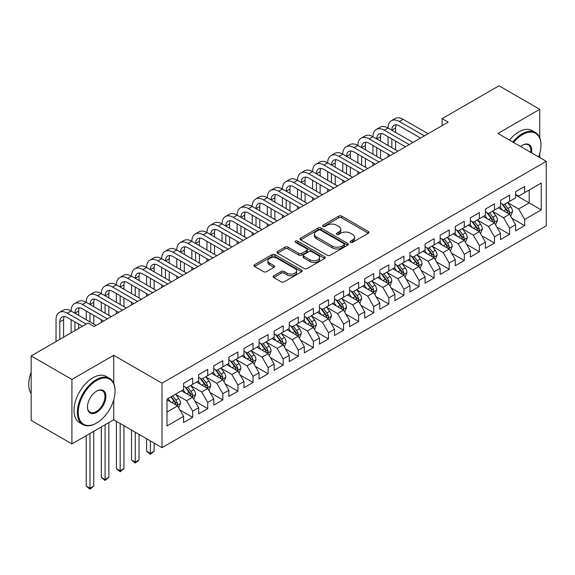 <?xml version="1.0" encoding="UTF-8"?>
<svg xmlns="http://www.w3.org/2000/svg" width="575" height="575" viewBox="0 0 575 575"><rect width="100%" height="100%" fill="white"/><g stroke="black" fill="none" stroke-linecap="round" stroke-linejoin="round"><path stroke-width="0.86" d="M350.549 242.312A1.466 0.848 0 0 0 352.626 242.312L368.367 233.227A2.092 1.208 0 0 0 368.978 232.372A2.092 1.208 0 0 0 368.367 231.517L341.701 216.121A2.092 1.208 0 0 0 338.74 216.121L322.999 225.206A1.466 0.848 0 0 0 322.568 225.803A1.466 0.848 0 0 0 322.999 226.406A1.466 0.848 0 0 0 325.069 226.406L327.11 225.228A6.706 3.867 0 0 1 336.591 225.228L338.812 226.507A6.706 3.867 0 0 1 340.774 229.245A6.706 3.867 0 0 1 338.812 231.984L336.777 233.162A1.466 0.848 0 0 0 336.346 233.759A1.466 0.848 0 0 0 336.777 234.356A1.466 0.848 0 0 0 338.848 234.356L340.882 233.184A6.706 3.867 0 0 1 350.369 233.184L352.59 234.463A6.706 3.867 0 0 1 354.552 237.202A6.706 3.867 0 0 1 352.59 239.94L350.549 241.112A1.466 0.848 0 0 0 350.125 241.716A1.466 0.848 0 0 0 350.549 242.312L350.549 241.112M273.707 275.813A2.092 1.208 0 0 0 273.089 276.668A2.092 1.208 0 0 0 273.707 277.524L281.189 281.843A2.092 1.208 0 0 0 284.151 281.843L301.631 271.752A2.092 1.208 0 0 0 302.242 270.897A2.092 1.208 0 0 0 301.631 270.042L274.965 254.646A2.092 1.208 0 0 0 272.004 254.646L254.524 264.737A2.092 1.208 0 0 0 253.906 265.592A2.092 1.208 0 0 0 254.524 266.448L263.558 271.666A2.092 1.208 0 0 0 266.52 271.666L274.002 267.346A2.092 1.208 0 0 0 274.613 266.491A2.092 1.208 0 0 0 274.002 265.636L269.517 263.048A5.606 3.234 0 0 1 267.878 260.762A5.606 3.234 0 0 1 271.335 257.772A5.606 3.234 0 0 1 277.445 258.477L294.997 268.611A5.606 3.234 0 0 1 296.643 270.897A5.606 3.234 0 0 1 293.178 273.887A5.606 3.234 0 0 1 287.076 273.183L284.151 271.493A2.092 1.208 0 0 0 281.189 271.493L273.707 275.813L273.707 277.524M113.721 383.252L113.721 355.3L71.911 379.435L31.165 355.903L88.061 323.057L94.099 326.543L448.155 122.13L442.118 118.644L442.118 125.616M113.721 355.3L162.013 383.18L546.25 161.338L546.25 225.817L162.013 447.659L162.013 383.18M539.76 137.727L539.76 109.322L497.957 133.458L546.25 161.338M539.76 109.322L499.014 85.797L442.118 118.644M327.254 255.25A2.092 1.208 0 0 0 330.223 255.25L347.702 245.158A2.092 1.208 0 0 0 348.313 244.303A2.092 1.208 0 0 0 347.702 243.448L321.037 228.052A2.092 1.208 0 0 0 318.068 228.052L300.588 238.143A2.092 1.208 0 0 0 299.978 238.999A2.092 1.208 0 0 0 300.588 239.854L327.254 255.25M296.067 242.628A1.466 0.848 0 0 1 297.555 242.837L297.555 241.09L324.667 256.745A2.092 1.208 0 0 1 325.277 257.6A2.092 1.208 0 0 1 324.667 258.455L307.187 268.547A2.092 1.208 0 0 1 304.218 268.547L277.56 253.151L277.56 251.44A2.092 1.208 0 0 0 276.942 252.296A2.092 1.208 0 0 0 277.56 253.151M277.56 251.44L285.035 247.121A2.092 1.208 0 0 1 288.003 247.121L298.813 253.367A2.092 1.208 0 0 0 301.774 253.367L306.741 250.499A2.092 1.208 0 0 0 307.352 249.643A2.092 1.208 0 0 0 306.741 248.788L295.478 242.291A1.466 0.848 0 0 1 295.054 241.694A1.466 0.848 0 0 1 295.96 240.911A1.466 0.848 0 0 1 297.555 241.09M515.617 195.062L529.194 202.903L529.194 190.009L541.269 183.037L524.666 192.618L524.666 186.437L515.617 191.662L515.617 197.85L509.579 201.336L509.579 195.148L500.523 200.373L500.523 206.562L494.486 210.048L494.486 203.859L485.429 209.092L485.429 215.273L479.392 218.759L479.392 212.577L470.336 217.803L470.336 223.991L464.298 227.477L464.298 221.289L455.249 226.514L455.249 232.702L449.212 236.188L449.212 230L440.155 235.225L440.155 241.414L434.118 244.9L434.118 238.711L425.062 243.944L425.062 250.125L419.024 253.611L419.024 247.43L409.968 252.655L409.968 258.843L403.93 262.329L403.93 256.141L394.881 261.366L394.881 267.555L388.844 271.041L388.844 264.852L379.787 270.085L379.787 276.266L373.75 279.752L373.75 273.563L364.694 278.796L364.694 284.984L358.656 288.463L358.656 282.282L349.6 287.507L349.6 293.696L343.57 297.182L343.57 290.993L334.513 296.218L334.513 302.407L328.476 305.893L328.476 299.704L319.42 304.937L319.42 311.118L313.382 314.604L313.382 308.423L304.326 313.648L304.326 319.837L298.288 323.322L298.288 317.134L289.232 322.359L289.232 328.548L283.202 332.034L283.202 325.845L274.146 331.071L274.146 337.259L268.108 340.745L268.108 334.557L259.052 339.789L259.052 345.97L253.014 349.456L253.014 343.275L243.958 348.5L243.958 354.689L237.921 358.175L237.921 351.986L228.872 357.212L228.872 363.4L222.834 366.886L222.834 360.697L213.778 365.93L213.778 372.111L207.74 375.597L207.74 369.409L198.684 374.641L198.684 380.83L192.647 384.308L192.647 378.127L183.59 383.353L183.59 389.541L166.994 399.122L166.994 425.96L183.59 416.379L177.553 405.921L166.994 399.819M541.269 183.037L541.269 209.875L524.666 219.456L518.628 209.005L507.689 202.688M511.915 218.284L524.666 225.644L524.666 219.456M524.666 225.644L515.617 230.87L515.617 224.688L509.579 228.174L503.542 217.717L492.595 211.399M496.822 226.996L509.579 234.356L509.579 228.174M509.579 234.356L500.523 239.588L500.523 233.4L494.486 236.886L488.448 226.428L477.509 220.11M481.735 235.707L494.486 243.074L494.486 236.886M494.486 243.074L485.429 248.299L485.429 242.111L479.392 245.597L473.354 235.139L462.415 228.821M466.641 244.418L479.392 251.785L479.392 245.597M479.392 251.785L470.336 257.011L470.336 250.822L464.298 254.308L458.268 243.857L447.321 237.54M451.548 253.137L464.298 260.497L464.298 254.308M464.298 260.497L455.249 265.722L455.249 259.541L449.212 263.027L443.174 252.569L432.228 246.251M436.454 261.848L449.212 269.208L449.212 263.027M449.212 269.208L440.155 274.44L440.155 268.252L434.118 271.738L428.08 261.28L417.141 254.962M421.367 270.559L434.118 277.926L434.118 271.738M434.118 277.926L425.062 283.152L425.062 276.963L419.024 280.449L412.987 269.991L402.047 263.681M406.273 279.277L419.024 286.637L419.024 280.449M419.024 286.637L409.968 291.863L409.968 285.682L403.93 289.16L397.9 278.71L386.953 272.392M391.18 287.989L403.93 295.349L403.93 289.16M403.93 295.349L394.881 300.581L394.881 294.393L388.844 297.879L382.806 287.421L371.867 281.103M376.086 296.7L388.844 304.06L388.844 297.879M388.844 304.06L379.787 309.293L379.787 303.104L373.75 306.59L367.713 296.132L356.773 289.814M360.999 305.411L373.75 312.778L373.75 306.59M373.75 312.778L364.694 318.004L364.694 311.815L358.656 315.301L352.619 304.851L341.679 298.533M345.906 314.13L358.656 321.49L358.656 315.301M358.656 321.49L349.6 326.715L349.6 320.534L343.57 324.02L337.532 313.562L326.586 307.244M330.812 322.841L343.57 330.201L343.57 324.02M343.57 330.201L334.513 335.433L334.513 329.245L328.476 332.731L322.438 322.273L311.499 315.955M315.725 331.552L328.476 338.919L328.476 332.731M328.476 338.919L319.42 344.145L319.42 337.956L313.382 341.442L307.345 330.984L296.405 324.667M300.632 340.263L313.382 347.631L313.382 341.442M313.382 347.631L304.326 352.856L304.326 346.668L298.288 350.153L292.251 339.703L281.312 333.385M285.538 348.982L298.288 356.342L298.288 350.153M298.288 356.342L289.232 361.567L289.232 355.386L283.202 358.872L277.164 348.414L266.218 342.096M270.444 357.693L283.202 365.053L283.202 358.872M283.202 365.053L274.146 370.286L274.146 364.097L268.108 367.583L262.071 357.125L251.131 350.808M255.357 366.404L268.108 373.772L268.108 367.583M268.108 373.772L259.052 378.997L259.052 372.808L253.014 376.294L246.977 365.837L236.037 359.526M240.264 375.123L253.014 382.483L253.014 376.294M253.014 382.483L243.958 387.708L243.958 381.527L237.921 385.006L231.883 374.555L220.944 368.237M225.17 383.834L237.921 391.194L237.921 385.006M237.921 391.194L228.872 396.427L228.872 390.238L222.834 393.724L216.797 383.266L205.85 376.948M210.076 392.545L222.834 399.905L222.834 393.724M222.834 399.905L213.778 405.138L213.778 398.949L207.74 402.435L201.703 391.978L190.763 385.66M194.99 401.257L207.74 408.624L207.74 402.435M207.74 408.624L198.684 413.849L198.684 407.661L192.647 411.147L186.609 400.696L175.67 394.378M179.896 409.975L192.647 417.335L192.647 411.147M192.647 417.335L183.59 422.56L183.59 416.379M183.59 386.055L186.609 387.794L192.647 384.308M166.994 412.016L177.553 405.921M198.684 377.344L201.703 379.083L207.74 375.597M186.609 400.696L192.647 397.21L181.477 390.763M198.684 407.661L192.647 397.21M213.778 368.625L216.797 370.372L222.834 366.886M201.703 391.978L207.74 388.492L196.571 382.044M213.778 398.949L207.74 388.492M228.872 359.914L231.883 361.661L237.921 358.175M216.797 383.266L222.834 379.78L211.665 373.333M228.872 390.238L222.834 379.78M243.958 351.203L246.977 352.942L253.014 349.456M231.883 374.555L237.921 371.069L226.758 364.622M243.958 381.527L237.921 371.069M259.052 342.492L262.071 344.231L268.108 340.745M246.977 365.837L253.014 362.358L241.845 355.903M259.052 372.808L253.014 362.358M274.146 333.773L277.164 335.52L283.202 332.034M262.071 357.125L268.108 353.639L256.939 347.192M274.146 364.097L268.108 353.639M289.232 325.062L292.251 326.801L298.288 323.322M277.164 348.414L283.202 344.928L272.033 338.481M289.232 355.386L283.202 344.928M304.326 316.351L307.345 318.09L313.382 314.604M292.251 339.703L298.288 336.217L287.119 329.77M304.326 346.668L298.288 336.217M319.42 307.632L322.438 309.379L328.476 305.893M307.345 330.984L313.382 327.498L302.213 321.051M319.42 337.956L313.382 327.498M334.513 298.921L337.532 300.668L343.57 297.182M322.438 322.273L328.476 318.787L317.307 312.34M334.513 329.245L328.476 318.787M349.6 290.21L352.619 291.949L358.656 288.463M337.532 313.562L343.57 310.076L332.4 303.629M349.6 320.534L343.57 310.076M364.694 281.498L367.713 283.238L373.75 279.752M352.619 304.851L358.656 301.365L347.487 294.918M364.694 311.815L358.656 301.365M379.787 272.78L382.806 274.527L388.844 271.041M367.713 296.132L373.75 292.646L362.581 286.199M379.787 303.104L373.75 292.646M394.881 264.069L397.9 265.815L403.93 262.329M382.806 287.421L388.844 283.935L377.674 277.488M394.881 294.393L388.844 283.935M409.968 255.357L412.987 257.097L419.024 253.611M397.9 278.71L403.93 275.224L392.768 268.777M409.968 285.682L403.93 275.224M425.062 246.646L428.08 248.386L434.118 244.9M412.987 269.991L419.024 266.512L407.855 260.058M425.062 276.963L419.024 266.512M440.155 237.928L443.174 239.674L449.212 236.188M428.08 261.28L434.118 257.794L422.948 251.347M440.155 268.252L434.118 257.794M455.249 229.217L458.268 230.956L464.298 227.477M443.174 252.569L449.212 249.083L438.042 242.636M455.249 259.541L449.212 249.083M470.336 220.505L473.354 222.245L479.392 218.759M458.268 243.857L464.298 240.372L453.136 233.924M470.336 250.822L464.298 240.372M485.429 211.787L488.448 213.533L494.486 210.048M473.354 235.139L479.392 231.653L468.223 225.206M485.429 242.111L479.392 231.653M500.523 203.076L503.542 204.822L509.579 201.336M488.448 226.428L494.486 222.942L483.316 216.495M500.523 233.4L494.486 222.942M515.617 194.364L518.628 196.104L524.666 192.618M503.542 217.717L509.579 214.231L498.41 207.783M515.617 224.688L509.579 214.231M31.165 355.903L31.165 420.382L71.911 443.907L113.721 419.772L162.013 447.659M71.911 379.435L71.911 443.907M539.76 157.593L539.76 153.489M518.628 209.005L529.194 202.903L541.269 209.875M113.721 419.772L113.721 399.905M351.138 242.521L352.59 241.68A6.706 3.867 0 0 0 354.552 238.941L354.552 237.202M340.774 229.245L340.774 230.992A6.706 3.867 0 0 1 338.812 233.723L337.36 234.564M368.338 233.242L341.701 217.86A2.092 1.208 0 0 0 338.74 217.86L323.581 226.607M347.674 245.173L321.037 229.792A2.092 1.208 0 0 0 318.068 229.792L300.617 239.868M343.994 244.9A1.466 0.848 0 0 0 344.425 244.303A1.466 0.848 0 0 0 343.994 243.699L320.591 230.187A1.466 0.848 0 0 0 318.514 230.187L316.365 231.43A6.706 3.867 0 0 0 314.403 234.162A6.706 3.867 0 0 0 316.365 236.9L332.364 246.136A6.706 3.867 0 0 0 341.845 246.136L343.994 244.9L343.994 246.639A1.466 0.848 0 0 0 344.425 246.042L344.425 244.303M314.403 234.162L314.403 235.908A6.706 3.867 0 0 0 316.365 238.647L316.365 236.9M343.994 246.639L341.845 247.882A6.706 3.867 0 0 1 332.364 247.882L316.365 238.647M277.581 253.165L285.035 248.867L285.035 247.121M307.352 249.643L307.352 251.39A2.092 1.208 0 0 1 306.741 252.245L301.774 255.106A2.092 1.208 0 0 1 298.813 255.106L288.003 248.867A2.092 1.208 0 0 0 285.035 248.867M297.555 242.837L324.638 258.47M310.033 259.842A5.606 3.234 0 0 0 316.142 260.547A5.606 3.234 0 0 0 319.599 257.557A5.606 3.234 0 0 0 317.961 255.271L311.779 251.699A2.092 1.208 0 0 0 308.811 251.699L303.852 254.56A2.092 1.208 0 0 0 303.241 255.415A2.092 1.208 0 0 0 303.852 256.27L310.033 259.842L310.033 261.589A5.606 3.234 0 0 0 316.142 262.286A5.606 3.234 0 0 0 319.599 259.296L319.599 257.557M303.241 255.415L303.241 257.162A2.092 1.208 0 0 0 303.852 258.017L303.852 256.27M310.033 261.589L303.852 258.017M296.643 270.897L296.643 272.643A5.606 3.234 0 0 1 293.178 275.633A5.606 3.234 0 0 1 287.076 274.929L284.151 273.24A2.092 1.208 0 0 0 281.189 273.24L273.736 277.545M267.878 260.762L267.878 262.509A5.606 3.234 0 0 0 269.517 264.795L269.517 263.048M273.973 267.368L269.517 264.795M301.602 271.767L274.965 256.393A2.092 1.208 0 0 0 272.004 256.393L254.553 266.469M510.693 216.164L512.562 211.6A5.657 3.263 -120 0 0 510.758 206.784L507.552 202.501M502.442 210.112L500.006 206.856M498.87 208.049L498.59 207.676M508.508 213.612L509.385 212.829L509.507 211.837A5.657 3.263 -120 0 0 507.89 208.438L504.685 204.161M502.859 204.427L506.812 209.71A2.882 1.66 60 0 1 507.337 210.587L509.507 211.837M501.86 203.852L506.079 209.48A5.657 3.263 60 0 1 507.703 212.887L507.811 213.21M56.034 341.55L56.034 319.729A16.007 9.243 60 0 1 59.354 312.405L63.128 310.22A16.007 9.243 60 0 1 71.127 311.018A16.007 9.243 60 0 1 74.441 303.686L78.214 301.508A16.007 9.243 60 0 1 86.221 302.299A16.007 9.243 60 0 1 89.535 294.975L93.308 292.797A16.007 9.243 60 0 1 101.315 293.588A16.007 9.243 60 0 1 104.628 286.264L108.402 284.086A16.007 9.243 60 0 1 116.402 284.877A16.007 9.243 60 0 1 119.722 277.545L123.488 275.368A16.007 9.243 60 0 1 131.495 276.165A16.007 9.243 60 0 1 134.809 268.834L138.582 266.656A16.007 9.243 60 0 1 146.589 267.447A16.007 9.243 60 0 1 149.903 260.123L153.676 257.945A16.007 9.243 60 0 1 161.676 258.736A16.007 9.243 60 0 1 164.996 251.412L168.77 249.234A16.007 9.243 60 0 1 176.769 250.024A16.007 9.243 60 0 1 180.083 242.693L183.856 240.515A16.007 9.243 60 0 1 191.863 241.313A16.007 9.243 60 0 1 195.177 233.982L198.95 231.804A16.007 9.243 60 0 1 206.957 232.595A16.007 9.243 60 0 1 210.27 225.271L214.044 223.093A16.007 9.243 60 0 1 222.043 223.883A16.007 9.243 60 0 1 225.364 216.559L229.138 214.374A16.007 9.243 60 0 1 237.137 215.172A16.007 9.243 60 0 1 240.451 207.841L244.224 205.663A16.007 9.243 60 0 1 252.231 206.461A16.007 9.243 60 0 1 255.544 199.13L259.318 196.952A16.007 9.243 60 0 1 267.325 197.743A16.007 9.243 60 0 1 270.638 190.418L274.412 188.241A16.007 9.243 60 0 1 282.411 189.031A16.007 9.243 60 0 1 285.732 181.7L289.505 179.522A16.007 9.243 60 0 1 297.505 180.32A16.007 9.243 60 0 1 300.818 172.989L304.592 170.811A16.007 9.243 60 0 1 312.599 171.602A16.007 9.243 60 0 1 315.912 164.278L319.686 162.1A16.007 9.243 60 0 1 327.692 162.89A16.007 9.243 60 0 1 331.006 155.566L334.779 153.388A16.007 9.243 60 0 1 342.779 154.179A16.007 9.243 60 0 1 346.1 146.848L349.873 144.67A16.007 9.243 60 0 1 357.873 145.468A16.007 9.243 60 0 1 361.186 138.137L364.96 135.959A16.007 9.243 60 0 1 372.967 136.749A16.007 9.243 60 0 1 376.28 129.425L380.053 127.247A16.007 9.243 60 0 1 388.06 128.038A16.007 9.243 60 0 1 391.374 120.714L395.147 118.529A16.007 9.243 60 0 1 403.147 119.327L428.08 133.716M391.374 120.714A16.007 9.243 60 0 1 399.373 121.505L424.307 135.901M420.533 138.079L399.373 125.86A10.673 6.16 -120 0 0 394.04 125.328A10.673 6.16 -120 0 0 391.827 130.216L395.6 128.038L395.6 132.394M396.268 124.84A10.673 6.16 -120 0 0 395.6 128.038M391.827 138.927L391.827 147.646M395.6 141.105L395.6 149.823M388.06 156.824L388.06 154.179M388.06 145.468L388.06 136.749M495.6 224.875L497.476 220.311A5.657 3.263 -120 0 0 495.664 215.496L492.459 211.219M487.356 218.823L484.919 215.575M483.776 216.761L483.496 216.387M493.422 222.331L494.299 221.54L494.421 220.556A5.657 3.263 -120 0 0 492.797 217.149L489.591 212.872M487.765 213.138L491.726 218.421A2.882 1.66 60 0 1 492.25 219.298L494.421 220.556M486.766 212.563L490.993 218.198A5.657 3.263 60 0 1 492.61 221.598L492.725 221.928M480.513 233.594L482.382 229.022A5.657 3.263 -120 0 0 480.578 224.207L477.372 219.93M472.262 227.542L469.825 224.286M468.683 225.472L468.409 225.105M478.328 231.042L479.205 230.252L479.327 229.267A5.657 3.263 -120 0 0 477.71 225.867L474.504 221.583M472.672 221.849L476.632 227.139A2.882 1.66 60 0 1 477.157 228.009L479.327 229.267M471.68 221.274L475.899 226.909A5.657 3.263 60 0 1 477.516 230.309L477.631 230.64M376.28 129.425A16.007 9.243 60 0 1 384.287 130.216L388.06 128.038L412.987 142.435M384.287 130.216L409.213 144.612M405.44 146.79L384.287 134.572A10.673 6.16 -120 0 0 378.947 134.047A10.673 6.16 -120 0 0 376.74 138.927L380.513 136.749L380.513 141.105M381.182 133.551A10.673 6.16 -120 0 0 380.513 136.749M376.74 147.646L376.74 156.357M380.513 149.823L380.513 158.535M372.967 165.542L372.967 162.89M372.967 154.179L372.967 145.468M361.186 138.137A16.007 9.243 60 0 1 369.193 138.927L372.967 136.749L397.9 151.146M369.193 138.927L394.127 153.324M390.353 155.502L369.193 143.29A10.673 6.16 -120 0 0 363.86 142.758A10.673 6.16 -120 0 0 361.646 147.646L365.42 145.468L365.42 149.823M366.088 142.269A10.673 6.16 -120 0 0 365.42 145.468M361.646 156.357L361.646 165.068M365.42 158.535L365.42 167.246M357.873 174.254L357.873 171.602M357.873 162.89L357.873 154.179M538.631 156.939A26.04 15.036 120 0 0 540.967 145.223A26.04 15.036 120 0 0 522.553 134.593A26.04 15.036 120 0 0 513.576 142.478M512.792 142.025A26.68 15.403 -60 0 1 522.1 133.81A26.68 15.403 -60 0 1 535.44 132.487A26.68 15.403 -60 0 1 540.967 144.699A26.68 15.403 -60 0 1 540.967 144.965M520.641 146.553A13.017 7.518 -60 0 1 522.553 145.223L522.553 145.223A13.017 7.518 -60 0 1 531.559 152.857M530.725 152.375A12.377 7.144 120 0 0 528.296 144.871A12.377 7.144 120 0 0 522.33 145.36M509.472 140.106A26.68 15.403 -60 0 1 518.779 131.891A26.68 15.403 -60 0 1 532.119 130.568L535.44 132.487M96.212 423.257L96.665 422.999A26.04 15.036 120 0 0 115.072 391.108A26.04 15.036 120 0 0 96.665 380.478A26.04 15.036 120 0 0 78.25 412.368A26.04 15.036 120 0 0 96.665 422.999L96.212 423.257A26.68 15.403 -60 0 1 82.872 424.58A26.68 15.403 -60 0 1 78.782 403.204A26.68 15.403 -60 0 1 96.212 379.694A26.68 15.403 -60 0 1 109.552 378.372A26.68 15.403 -60 0 1 115.072 390.583A26.68 15.403 -60 0 1 115.072 390.849M96.665 391.108L96.665 391.108A13.017 7.518 -60 0 1 105.872 396.427A13.017 7.518 -60 0 1 96.665 412.368A13.017 7.518 -60 0 1 87.458 407.05A13.017 7.518 -60 0 1 96.665 391.108L96.665 391.108M87.458 406.784A12.377 7.144 120 0 0 90.023 412.196A12.377 7.144 120 0 0 96.212 411.585A12.377 7.144 120 0 0 104.298 400.674A12.377 7.144 120 0 0 102.4 390.756A12.377 7.144 120 0 0 96.435 391.244M31.165 393.58A26.68 15.403 -60 0 1 31.165 372.255M82.872 424.58L79.551 422.661A26.68 15.403 -60 0 1 75.462 401.285A26.68 15.403 -60 0 1 92.891 377.775A26.68 15.403 -60 0 1 106.231 376.452L109.552 378.372M465.419 242.305L467.288 237.741A5.657 3.263 -120 0 0 465.484 232.918L462.278 228.642M457.168 236.253L454.732 232.997M453.589 234.19L453.316 233.817M463.234 239.753L464.111 238.963L464.233 237.978A5.657 3.263 -120 0 0 462.616 234.578L459.411 230.295M457.578 230.561L461.538 235.851A2.882 1.66 60 0 1 462.063 236.728L464.233 237.978M456.586 229.993L460.805 235.621A5.657 3.263 60 0 1 462.422 239.028L462.537 239.351M450.326 251.016L452.194 246.452A5.657 3.263 -120 0 0 450.39 241.637L447.185 237.353M442.074 244.964L439.638 241.708M438.502 242.902L438.222 242.528M448.141 248.465L449.018 247.681L449.147 246.689A5.657 3.263 -120 0 0 447.522 243.29L444.317 239.013M442.491 239.279L446.452 244.562A2.882 1.66 60 0 1 446.969 245.439L449.147 246.689M441.492 238.704L445.711 244.339A5.657 3.263 60 0 1 447.336 247.739L447.443 248.062M346.1 146.848A16.007 9.243 60 0 1 354.099 147.646L357.873 145.468L382.806 159.857M354.099 147.646L379.033 162.035M375.259 164.213L354.099 152.001A10.673 6.16 -120 0 0 348.766 151.469A10.673 6.16 -120 0 0 346.553 156.357L350.326 154.179L350.326 158.535M350.994 150.981A10.673 6.16 -120 0 0 350.326 154.179M346.553 165.068L346.553 173.779M350.326 167.246L350.326 175.964M342.779 182.965L342.779 180.32M342.779 171.602L342.779 162.89M331.006 155.566A16.007 9.243 60 0 1 339.006 156.357L342.779 154.179L367.713 168.576M339.006 156.357L363.939 170.753M360.166 172.931L339.006 160.713A10.673 6.16 -120 0 0 333.673 160.188A10.673 6.16 -120 0 0 331.466 165.068L335.232 162.89L335.232 167.246M335.901 159.692A10.673 6.16 -120 0 0 335.232 162.89M331.466 173.779L331.466 182.498M335.232 175.964L335.232 184.676M327.692 191.676L327.692 189.031M327.692 180.32L327.692 171.602M435.232 259.728L437.108 255.163A5.657 3.263 -120 0 0 435.297 250.348L432.091 246.071M426.988 253.676L424.551 250.427M423.408 251.613L423.128 251.246M433.054 257.183L433.931 256.393L434.053 255.408A5.657 3.263 -120 0 0 432.436 252.001L429.223 247.724M427.397 247.99L431.358 253.273A2.882 1.66 60 0 1 431.882 254.15L434.053 255.408M426.398 247.415L430.625 253.05A5.657 3.263 60 0 1 432.242 256.45L432.357 256.781M315.912 164.278A16.007 9.243 60 0 1 323.919 165.068L327.692 162.89L352.619 177.287M323.919 165.068L348.845 179.465M345.072 181.643L323.919 169.424A10.673 6.16 -120 0 0 318.579 168.899A10.673 6.16 -120 0 0 316.372 173.779L320.146 171.602L320.146 175.964M320.814 168.403A10.673 6.16 -120 0 0 320.146 171.602M316.372 182.498L316.372 191.209M320.146 184.676L320.146 193.387M312.599 200.395L312.599 197.743M312.599 189.031L312.599 180.32M420.145 268.446L422.014 263.875A5.657 3.263 -120 0 0 420.21 259.059L417.004 254.783M411.894 262.394L409.457 259.138M408.315 260.324L408.042 259.957M417.96 265.894L418.837 265.104L418.959 264.119A5.657 3.263 -120 0 0 417.342 260.719L414.137 256.436M412.304 256.702L416.264 261.992A2.882 1.66 60 0 1 416.789 262.868L418.959 264.119M411.312 256.127L415.531 261.762A5.657 3.263 60 0 1 417.148 265.161L417.263 265.492M300.818 172.989A16.007 9.243 60 0 1 308.825 173.779L312.599 171.602L337.532 185.998M308.825 173.779L333.759 188.176M329.985 190.354L308.825 178.142A10.673 6.16 -120 0 0 303.492 177.61A10.673 6.16 -120 0 0 301.278 182.498L305.052 180.32L305.052 184.676M305.72 177.122A10.673 6.16 -120 0 0 305.052 180.32M301.278 191.209L301.278 199.92M305.052 193.387L305.052 202.098M297.505 209.106L297.505 206.461M297.505 197.743L297.505 189.031M405.052 277.157L406.92 272.593A5.657 3.263 -120 0 0 405.116 267.777L401.911 263.494M396.8 271.105L394.364 267.849M393.228 269.043L392.948 268.669M402.867 274.606L403.743 273.822L403.866 272.83A5.657 3.263 -120 0 0 402.248 269.431L399.043 265.147M397.21 265.42L401.17 270.703A2.882 1.66 60 0 1 401.695 271.58L403.866 272.83M396.218 264.845L400.437 270.473A5.657 3.263 60 0 1 402.054 273.88L402.169 274.203M285.732 181.7A16.007 9.243 60 0 1 293.732 182.498L297.505 180.32L322.438 194.709M293.732 182.498L318.665 196.887M314.892 199.065L293.732 186.853A10.673 6.16 -120 0 0 288.398 186.322A10.673 6.16 -120 0 0 286.185 191.209L289.958 189.031L289.958 193.387M290.627 185.833A10.673 6.16 -120 0 0 289.958 189.031M286.185 199.92L286.185 208.639M289.958 202.098L289.958 210.817M282.411 217.817L282.411 215.172M282.411 206.461L282.411 197.743M389.958 285.868L391.827 281.304A5.657 3.263 -120 0 0 390.022 276.489L386.817 272.205M381.707 279.817L379.27 276.568M378.134 277.754L377.854 277.38M387.773 283.317L388.65 282.533L388.779 281.542A5.657 3.263 -120 0 0 387.155 278.142L383.949 273.865M382.123 274.131L386.084 279.414A2.882 1.66 60 0 1 386.601 280.291L388.779 281.542M381.124 273.556L385.343 279.191A5.657 3.263 60 0 1 386.968 282.591L387.083 282.922M270.638 190.418A16.007 9.243 60 0 1 278.638 191.209L282.411 189.031L307.345 203.428M278.638 191.209L303.571 205.606M299.798 207.783L278.638 195.565A10.673 6.16 -120 0 0 273.305 195.04A10.673 6.16 -120 0 0 271.098 199.92L274.872 197.743L274.872 202.098M275.54 194.544A10.673 6.16 -120 0 0 274.872 197.743M271.098 208.639L271.098 217.35M274.872 210.817L274.872 219.528M267.325 226.536L267.325 223.883M267.325 215.172L267.325 206.461M374.864 294.58L376.74 290.016A5.657 3.263 -120 0 0 374.936 285.2L371.723 280.923M366.62 288.528L364.183 285.279M363.041 286.465L362.76 286.098M372.686 292.035L373.563 291.245L373.685 290.26A5.657 3.263 -120 0 0 372.068 286.853L368.863 282.577M367.03 282.842L370.99 288.132A2.882 1.66 60 0 1 371.515 289.002L373.685 290.26M366.038 282.268L370.257 287.902A5.657 3.263 60 0 1 371.874 291.302L371.989 291.633M255.544 199.13A16.007 9.243 60 0 1 263.551 199.92L267.325 197.743L292.251 212.139M263.551 199.92L288.478 214.317M284.711 216.495L263.551 204.276A10.673 6.16 -120 0 0 258.211 203.751A10.673 6.16 -120 0 0 256.004 208.639L259.778 206.461L259.778 210.817M260.446 203.255A10.673 6.16 -120 0 0 259.778 206.461M256.004 217.35L256.004 226.061M259.778 219.528L259.778 228.239M252.231 235.247L252.231 232.595M252.231 223.883L252.231 215.172M359.777 303.298L361.646 298.727A5.657 3.263 -120 0 0 359.842 293.911L356.637 289.635M351.526 297.246L349.09 293.99M347.947 295.176L347.674 294.81M357.592 300.747L358.469 299.956L358.592 298.971A5.657 3.263 -120 0 0 356.974 295.572L353.769 291.288M351.936 291.554L355.896 296.844A2.882 1.66 60 0 1 356.421 297.721L358.592 298.971M350.944 290.979L355.163 296.614A5.657 3.263 60 0 1 356.78 300.021L356.895 300.344M240.451 207.841A16.007 9.243 60 0 1 248.458 208.639L252.231 206.461L277.164 220.85M248.458 208.639L273.391 223.028M269.618 225.206L248.458 212.994A10.673 6.16 -120 0 0 243.124 212.463A10.673 6.16 -120 0 0 240.911 217.35L244.684 215.172L244.684 219.528M245.353 211.974A10.673 6.16 -120 0 0 244.684 215.172M240.911 226.061L240.911 234.772M244.684 228.239L244.684 236.95M237.137 243.958L237.137 241.313M237.137 232.595L237.137 223.883M344.684 312.009L346.553 307.445A5.657 3.263 -120 0 0 344.748 302.63L341.543 298.346M336.433 305.957L333.996 302.702M332.86 303.895L332.58 303.521M342.499 309.458L343.376 308.674L343.498 307.683A5.657 3.263 -120 0 0 341.881 304.283L338.675 300.006M336.842 300.272L340.803 305.555A2.882 1.66 60 0 1 341.327 306.432L343.498 307.683M335.85 299.697L340.069 305.325A5.657 3.263 60 0 1 341.687 308.732L341.802 309.055M225.364 216.559A16.007 9.243 60 0 1 233.364 217.35L237.137 215.172L262.071 229.562M233.364 217.35L258.297 231.747M254.524 233.924L233.364 221.706A10.673 6.16 -120 0 0 228.031 221.174A10.673 6.16 -120 0 0 225.817 226.061L229.59 223.883L229.59 228.239M230.259 220.685A10.673 6.16 -120 0 0 229.59 223.883M225.817 234.772L225.817 243.491M229.59 236.95L229.59 245.669M222.043 252.669L222.043 250.024M222.043 241.313L222.043 232.595M329.59 320.721L331.459 316.157A5.657 3.263 -120 0 0 329.655 311.341L326.449 307.064M321.339 314.669L318.902 311.42M317.767 312.606L317.486 312.232M327.405 318.176L328.282 317.386L328.411 316.401A5.657 3.263 -120 0 0 326.787 312.994L323.581 308.717M321.756 308.983L325.716 314.266A2.882 1.66 60 0 1 326.233 315.143L328.411 316.401M320.757 308.408L324.976 314.043A5.657 3.263 60 0 1 326.6 317.443L326.715 317.774M210.27 225.271A16.007 9.243 60 0 1 218.277 226.061L222.043 223.883L246.977 238.28M218.277 226.061L243.203 240.458M239.43 242.636L218.277 230.417A10.673 6.16 -120 0 0 212.937 229.892A10.673 6.16 -120 0 0 210.73 234.772L214.504 232.595L214.504 236.95M215.172 229.396A10.673 6.16 -120 0 0 214.504 232.595M210.73 243.491L210.73 252.202M214.504 245.669L214.504 254.38M206.957 261.388L206.957 258.736M206.957 250.024L206.957 241.313M314.496 329.439L316.372 324.868A5.657 3.263 -120 0 0 314.568 320.052L311.363 315.776M306.252 323.387L303.816 320.131M302.673 321.317L302.4 320.951M312.318 326.887L313.195 326.097L313.317 325.112A5.657 3.263 -120 0 0 311.7 321.713L308.495 317.429M306.662 317.695L310.622 322.985A2.882 1.66 60 0 1 311.147 323.854L313.317 325.112M305.67 317.12L309.889 322.755A5.657 3.263 60 0 1 311.506 326.154L311.621 326.485M195.177 233.982A16.007 9.243 60 0 1 203.183 234.772L206.957 232.595L231.883 246.991M203.183 234.772L228.117 249.169M224.343 251.347L203.183 239.135A10.673 6.16 -120 0 0 197.843 238.603A10.673 6.16 -120 0 0 195.637 243.491L199.41 241.313L199.41 245.669M200.078 238.115A10.673 6.16 -120 0 0 199.41 241.313M195.637 252.202L195.637 260.913M199.41 254.38L199.41 263.091M191.863 270.099L191.863 267.447M191.863 258.736L191.863 250.024M299.41 338.15L301.278 333.586A5.657 3.263 -120 0 0 299.474 328.763L296.269 324.487M291.158 332.098L288.722 328.842M287.579 330.036L287.306 329.662M297.225 335.599L298.102 334.808L298.224 333.823A5.657 3.263 -120 0 0 296.607 330.424L293.401 326.14M291.568 326.406L295.528 331.696A2.882 1.66 60 0 1 296.053 332.573L298.224 333.823M290.576 325.838L294.795 331.466A5.657 3.263 60 0 1 296.412 334.873L296.527 335.196M180.083 242.693A16.007 9.243 60 0 1 188.09 243.491L191.863 241.313L216.797 255.702M188.09 243.491L213.023 257.88M209.25 260.058L188.09 247.847A10.673 6.16 -120 0 0 182.757 247.315A10.673 6.16 -120 0 0 180.543 252.202L184.316 250.024L184.316 254.38M184.985 246.826A10.673 6.16 -120 0 0 184.316 250.024M180.543 260.913L180.543 269.625M184.316 263.091L184.316 271.81M176.769 278.81L176.769 276.165M176.769 267.447L176.769 258.736M284.316 346.862L286.185 342.298A5.657 3.263 -120 0 0 284.381 337.482L281.175 333.198M276.065 340.81L273.628 337.554M272.493 338.747L272.212 338.373M282.131 344.31L283.008 343.527L283.13 342.535A5.657 3.263 -120 0 0 281.513 339.135L278.307 334.858M276.482 335.124L280.435 340.407A2.882 1.66 60 0 1 280.959 341.284L283.13 342.535M275.482 334.549L279.702 340.184A5.657 3.263 60 0 1 281.319 343.584L281.434 343.908M164.996 251.412A16.007 9.243 60 0 1 172.996 252.202L176.769 250.024L201.703 264.421M172.996 252.202L197.929 266.599M194.156 268.777L172.996 256.558A10.673 6.16 -120 0 0 167.663 256.033A10.673 6.16 -120 0 0 165.449 260.913L169.222 258.736L169.222 263.091M169.891 255.537A10.673 6.16 -120 0 0 169.222 258.736M165.449 269.625L165.449 278.343M169.222 271.81L169.222 280.521M161.676 287.522L161.676 284.877M161.676 276.165L161.676 267.447M269.222 355.573L271.091 351.009A5.657 3.263 -120 0 0 269.287 346.193L266.081 341.917M260.978 349.521L258.534 346.272M257.399 347.458L257.118 347.092M267.044 353.028L267.914 352.238L268.043 351.253A5.657 3.263 -120 0 0 266.419 347.846L263.213 343.57M261.388 343.836L265.348 349.118A2.882 1.66 60 0 1 265.873 349.995L268.043 351.253M260.389 343.261L264.608 348.896A5.657 3.263 60 0 1 266.232 352.295L266.347 352.626M149.903 260.123A16.007 9.243 60 0 1 157.909 260.913L161.676 258.736L186.609 273.132M157.909 260.913L182.836 275.31M179.062 277.488L157.909 265.269A10.673 6.16 -120 0 0 152.569 264.744A10.673 6.16 -120 0 0 150.362 269.625L154.136 267.447L154.136 271.81M154.804 264.248A10.673 6.16 -120 0 0 154.136 267.447M150.362 278.343L150.362 287.054M154.136 280.521L154.136 289.232M146.589 296.24L146.589 293.588M146.589 284.877L146.589 276.165M254.128 364.291L256.004 359.72A5.657 3.263 -120 0 0 254.2 354.904L250.995 350.628M245.884 358.239L243.448 354.983M242.305 356.169L242.032 355.803M251.951 361.74L252.827 360.949L252.95 359.964A5.657 3.263 -120 0 0 251.333 356.565L248.127 352.281M246.294 352.547L250.254 357.837A2.882 1.66 60 0 1 250.779 358.707L252.95 359.964M245.302 351.972L249.521 357.607A5.657 3.263 60 0 1 251.138 361.007L251.253 361.337M134.809 268.834A16.007 9.243 60 0 1 142.816 269.625L146.589 267.447L171.515 281.843M142.816 269.625L167.749 284.021M163.976 286.199L142.816 273.988A10.673 6.16 -120 0 0 137.475 273.456A10.673 6.16 -120 0 0 135.269 278.343L139.042 276.165L139.042 280.521M139.711 272.967A10.673 6.16 -120 0 0 139.042 276.165M135.269 287.054L135.269 295.766M139.042 289.232L139.042 297.943M131.495 304.951L131.495 302.306M131.495 293.588L131.495 284.877M239.042 373.003L240.911 368.438A5.657 3.263 -120 0 0 239.107 363.623L235.901 359.339M230.791 366.951L228.354 363.695M227.211 364.888L226.938 364.514M236.857 370.451L237.734 369.668L237.856 368.676A5.657 3.263 -120 0 0 236.239 365.276L233.033 360.992M231.2 361.265L235.161 366.548A2.882 1.66 60 0 1 235.685 367.425L237.856 368.676M230.208 360.69L234.428 366.318A5.657 3.263 60 0 1 236.045 369.725L236.16 370.048M150.362 440.932L150.362 453.395L154.136 451.217L154.136 443.109M154.136 451.217L150.362 454.351L146.589 451.217L146.589 438.754M146.589 451.217L150.362 453.395L150.362 454.351M119.722 277.545A16.007 9.243 60 0 1 127.722 278.343L131.495 276.165L156.429 290.555M127.722 278.343L152.655 292.732M148.882 294.91L127.722 282.699A10.673 6.16 -120 0 0 122.389 282.167A10.673 6.16 -120 0 0 120.175 287.054L123.948 284.877L123.948 289.232M124.617 281.678A10.673 6.16 -120 0 0 123.948 284.877M120.175 295.766L120.175 304.484M123.948 297.943L123.948 306.662M116.402 313.662L116.402 311.018M116.402 302.299L116.402 293.588M223.948 381.714L225.817 377.15A5.657 3.263 -120 0 0 224.013 372.334L220.807 368.05M215.697 375.662L213.26 372.413M212.125 373.599L211.844 373.225M221.763 379.162L222.64 378.379L222.762 377.387A5.657 3.263 -120 0 0 221.145 373.987L217.939 369.711M216.114 369.977L220.067 375.259A2.882 1.66 60 0 1 220.592 376.136L222.762 377.387M215.115 369.402L219.334 375.037A5.657 3.263 60 0 1 220.951 378.436L221.066 378.767M135.269 432.22L135.269 462.106L139.042 459.928L139.042 434.398M139.042 459.928L135.269 463.062L131.495 459.928L131.495 430.043M131.495 459.928L135.269 462.106L135.269 463.062M104.628 286.264A16.007 9.243 60 0 1 112.628 287.054L116.402 284.877L141.335 299.273M112.628 287.054L137.562 301.451M133.788 303.629L112.628 291.41A10.673 6.16 -120 0 0 107.295 290.885A10.673 6.16 -120 0 0 105.081 295.766L108.855 293.588L108.855 297.943M109.523 290.389A10.673 6.16 -120 0 0 108.855 293.588M105.081 304.484L105.081 313.195M108.855 306.662L108.855 315.373M101.315 322.381L101.315 319.729M101.315 311.018L101.315 302.306M208.854 390.425L210.73 385.861A5.657 3.263 -120 0 0 208.919 381.045L205.713 376.769M200.61 384.373L198.167 381.124M197.031 382.31L196.751 381.944M206.677 387.881L207.553 387.09L207.676 386.105A5.657 3.263 -120 0 0 206.051 382.698L202.846 378.422M201.02 378.688L204.98 383.978A2.882 1.66 60 0 1 205.505 384.848L207.676 386.105M200.021 378.113L204.247 383.748A5.657 3.263 60 0 1 205.864 387.147L205.979 387.478M120.175 423.502L120.175 470.817L123.948 468.639L123.948 425.68M123.948 468.639L120.175 471.78L116.402 468.639L116.402 421.324M116.402 468.639L120.175 470.817L120.175 471.78M89.535 294.975A16.007 9.243 60 0 1 97.542 295.766L101.315 293.588L126.241 307.984M97.542 295.766L122.468 310.162M118.694 312.34L97.542 300.121A10.673 6.16 -120 0 0 92.201 299.597A10.673 6.16 -120 0 0 89.995 304.484L93.768 302.306L93.768 306.662M94.437 299.101A10.673 6.16 -120 0 0 93.768 302.306M89.995 313.195L89.995 321.907M93.768 315.373L93.768 324.084M86.221 319.729L86.221 311.018M193.768 399.143L195.637 394.572A5.657 3.263 -120 0 0 193.833 389.757L190.627 385.48M185.517 393.092L183.08 389.836M181.937 391.022L181.664 390.655M191.583 396.592L192.46 395.801L192.582 394.817A5.657 3.263 -120 0 0 190.965 391.417L187.759 387.133M185.926 387.399L189.887 392.689A2.882 1.66 60 0 1 190.411 393.566L192.582 394.817M184.934 386.824L189.153 392.459A5.657 3.263 60 0 1 190.771 395.859L190.886 396.189M105.081 424.76L105.081 479.528L108.855 477.351L108.855 422.582M108.855 477.351L105.081 480.492L101.315 477.351L101.315 426.938M101.315 477.351L105.081 479.528L105.081 480.492M74.441 303.686A16.007 9.243 60 0 1 82.448 304.484L86.221 302.299L111.155 316.696M82.448 304.484L107.381 318.873M103.608 321.051L82.448 308.84A10.673 6.16 -120 0 0 77.115 308.308A10.673 6.16 -120 0 0 74.901 313.195L78.674 311.018L78.674 315.373M79.343 307.819A10.673 6.16 -120 0 0 78.674 311.018M74.901 321.907L74.901 330.654M78.674 324.084L78.674 328.476M71.127 332.832L71.127 319.729M178.674 407.855L180.543 403.291A5.657 3.263 -120 0 0 178.739 398.475L175.533 394.191M170.423 401.803L167.986 398.547M176.489 405.303L177.366 404.52L177.488 403.528A5.657 3.263 -120 0 0 175.871 400.128L172.665 395.852M171.249 396.664L174.793 401.4A2.882 1.66 60 0 1 175.317 402.277L177.488 403.528M170.854 396.894L174.06 401.17A5.657 3.263 60 0 1 175.677 404.577L175.792 404.901M89.995 433.471L89.995 488.247L93.768 486.069L93.768 431.293M93.768 486.069L89.995 489.203L86.221 486.069L86.221 435.649M86.221 486.069L89.995 488.247L89.995 489.203M59.354 312.405A16.007 9.243 60 0 1 67.354 313.195L71.127 311.018L96.061 325.407M67.354 313.195L86.25 324.106M82.477 326.284L67.354 317.551A10.673 6.16 -120 0 0 62.021 317.019A10.673 6.16 -120 0 0 59.807 321.907L59.807 339.365M64.249 316.53A10.673 6.16 -120 0 0 63.581 319.729L63.581 337.187M352.59 241.68L352.59 239.94M336.777 234.356L336.777 233.162M338.812 233.723L338.812 231.984M322.999 226.406L322.999 225.206M338.74 217.86L338.74 216.121M341.701 217.86L341.701 216.121M368.367 233.227L368.367 231.517M300.588 239.854L300.588 238.143M318.068 229.792L318.068 228.052M321.037 229.792L321.037 228.052M347.702 245.158L347.702 243.448M332.364 247.882L332.364 246.136M341.845 247.882L341.845 246.136M288.003 248.867L288.003 247.121M298.813 255.106L298.813 253.367M301.774 255.106L301.774 253.367M306.741 252.245L306.741 250.499M324.667 258.455L324.667 256.745M281.189 273.24L281.189 271.493M284.151 273.24L284.151 271.493M287.076 274.929L287.076 273.183M274.002 267.346L274.002 265.636M254.524 266.448L254.524 264.737M272.004 256.393L272.004 254.646M274.965 256.393L274.965 254.646M301.631 271.752L301.631 270.042M508.868 213.821L512.526 211.708M507.89 208.438L510.758 206.784M503.722 210.845L506.079 209.48M403.147 119.327L399.373 121.505M493.774 222.532L497.433 220.419M492.797 217.149L495.664 215.496M488.628 219.564L490.993 218.198M478.68 231.243L482.346 229.138M477.71 225.867L480.578 224.207M473.534 228.275L475.899 226.909M463.594 239.962L467.252 237.849M462.616 234.578L465.484 232.918M458.44 236.986L460.805 235.621M448.5 248.673L452.158 246.56M447.522 243.29L450.39 241.637M443.354 245.697L445.711 244.339M433.406 257.384L437.065 255.271M432.436 252.001L435.297 250.348M428.26 254.416L430.625 253.05M418.32 266.103L421.978 263.99M417.342 260.719L420.21 259.059M413.166 263.127L415.531 261.762M403.226 274.814L406.884 272.701M402.248 269.431L405.116 267.777M398.073 271.838L400.437 270.473M388.132 283.525L391.791 281.412M387.155 278.142L390.022 276.489M382.986 280.55L385.343 279.191M373.038 292.237L376.697 290.123M372.068 286.853L374.936 285.2M367.892 289.268L370.257 287.902M357.952 300.955L361.61 298.842M356.974 295.572L359.842 293.911M352.798 297.979L355.163 296.614M342.858 309.666L346.517 307.553M341.881 304.283L344.748 302.63M337.705 306.691L340.069 305.325M327.764 318.377L331.423 316.264M326.787 312.994L329.655 311.341M322.618 315.409L324.976 314.043M312.671 327.089L316.336 324.983M311.7 321.713L314.568 320.052M307.524 324.12L309.889 322.755M297.584 335.807L301.243 333.694M296.607 330.424L299.474 328.763M292.431 332.832L294.795 331.466M282.49 344.518L286.149 342.405M281.513 339.135L284.381 337.482M277.337 341.543L279.702 340.184M267.397 353.23L271.055 351.117M266.419 347.846L269.287 346.193M262.25 350.261L264.608 348.896M252.303 361.948L255.968 359.835M251.333 356.565L254.2 354.904M247.157 358.973L249.521 357.607M237.216 370.659L240.875 368.546M236.239 365.276L239.107 363.623M232.063 367.684L234.428 366.318M222.123 379.371L225.781 377.257M221.145 373.987L224.013 372.334M216.969 376.395L219.334 375.037M207.029 388.082L210.687 385.969M206.051 382.698L208.919 381.045M201.882 385.113L204.247 383.748M191.935 396.8L195.601 394.687M190.965 391.417L193.833 389.757M186.789 393.825L189.153 392.459M176.848 405.512L180.507 403.398M175.871 400.128L178.739 398.475M171.695 402.536L174.06 401.17M63.581 319.729L59.807 321.907M540.967 145.223L540.967 144.699M115.072 391.108L115.072 390.583"/></g></svg>
